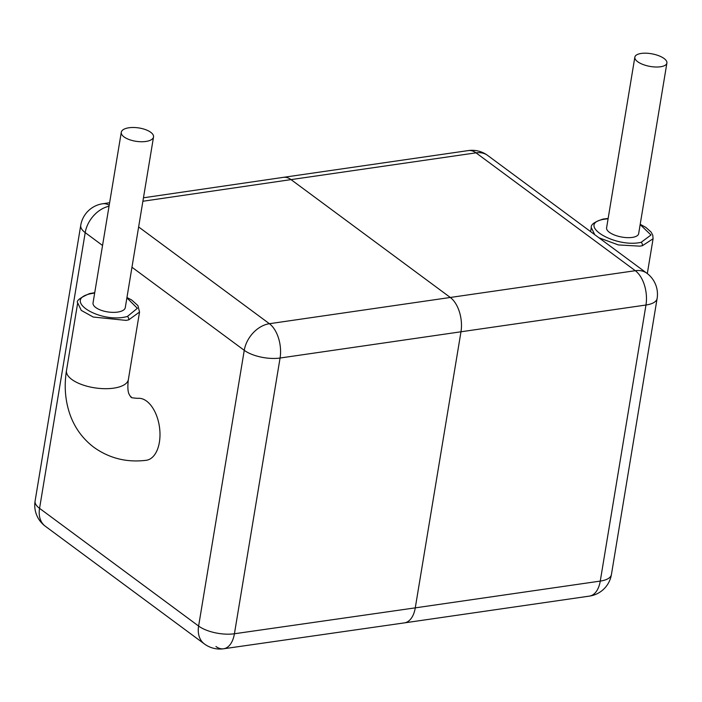 <?xml version="1.0" encoding="UTF-8"?>
<svg xmlns="http://www.w3.org/2000/svg" width="702" height="702" viewBox="0 0 702 702"><rect width="100%" height="100%" fill="white"/><g stroke="black" fill="none" stroke-linecap="round" stroke-linejoin="round"><path stroke-width="1.05" d="M121.288 132.257L93.041 302.895A16.295 6.809 8.1 0 0 95.814 307.564A16.295 6.809 8.1 0 0 113.391 312.372A16.295 6.809 8.1 0 0 125.281 307.616L153.527 136.978A16.295 6.809 8.1 0 0 150.755 132.309A16.295 6.809 8.1 0 0 133.178 127.492A16.295 6.809 8.1 0 0 121.288 132.257A16.295 6.809 8.1 0 0 124.061 136.925A16.295 6.809 8.1 0 0 141.637 141.743A16.295 6.809 8.1 0 0 153.527 136.978M66.497 370.533C63.996 385.977 65.181 400.71 70.068 414.75C74.886 428.08 82.854 438.961 93.998 447.393C109.477 458.388 126.878 462.688 146.183 460.301A31.265 17.708 -98.2 0 0 159.38 442.269A31.265 17.708 -98.2 0 0 137.899 398.341C127.159 397.622 132.862 397.069 130.353 396.34L129.37 394.752C129.695 394.7 126.764 392.98 128.352 379.624A31.265 13.066 8.1 0 0 128.369 379.563L139.54 312.039L128.738 319.849L126.097 320.393L93.199 317.032L81.283 310.407L77.694 302.887L66.506 370.498A31.265 13.066 8.1 0 0 66.497 370.533A31.265 13.066 8.1 0 0 82.046 384.67A31.265 13.066 8.1 0 0 114.909 387.96A31.265 13.066 8.1 0 0 128.352 379.624M634.845 57.178L606.598 227.817A16.295 6.353 10.5 0 0 609.389 232.327A16.295 6.353 10.5 0 0 626.895 237.627A16.295 6.353 10.5 0 0 638.653 233.669L666.9 63.031A16.295 6.353 10.5 0 0 664.101 58.52A16.295 6.353 10.5 0 0 646.603 53.22A16.295 6.353 10.5 0 0 634.845 57.178A16.295 6.353 10.5 0 0 637.644 61.688A16.295 6.353 10.5 0 0 655.141 66.988A16.295 6.353 10.5 0 0 666.9 63.031M647.314 273.578L653.079 238.759L642.356 245.735L639.733 246.148L618.401 244.937L598.973 237.802M608.099 218.726L604.115 219.252C575.21 223.789 614.496 248.28 641.119 242.339L650.991 234.994L640.154 224.587M594.734 234.67L591.277 227.553C590.672 224.614 594.638 221.779 603.193 219.05L608.143 218.436M94.673 293.006L90.514 293.769C61.486 299.912 100.605 323.999 127.395 316.47L137.373 308.301L126.895 297.859M109.205 205.247A26.071 14.777 -98.3 0 0 102.694 203.755L109.617 202.738M215.962 646.516A26.071 14.76 -98.2 0 0 223.569 648.78L223.569 648.78A26.071 14.76 -98.2 0 0 234.424 633.757L415.268 607.862L460.977 331.783L280.072 358.029L234.424 633.757A26.071 10.512 9.4 0 1 198.613 626.052L244.252 350.324L131.967 267.234M138.636 226.948L269.401 323.71A26.071 14.742 81.7 0 1 280.072 358.029A26.071 10.512 -170.6 0 1 244.252 350.324A26.071 18.735 -53.5 0 1 269.401 323.71L450.298 297.464L291.032 179.607L142.892 201.255M604.115 219.252A2.606 1.694 -100.7 0 0 603.193 219.05M641.119 242.339A2.606 1.694 79.3 0 1 642.356 245.735M127.395 316.47A2.606 1.641 76.2 0 1 128.738 319.849M90.514 293.769A2.606 1.641 -103.8 0 0 89.558 293.585C79.905 297.85 75.956 300.947 77.694 302.887M102.545 245.463L85.205 232.625L39.558 508.353L198.613 626.052A26.071 18.735 -53.5 0 0 204.37 643.927A26.071 26.071 0 0 0 223.569 648.78L404.422 622.876A26.071 14.768 -98.2 0 0 404.431 622.876A26.071 14.768 -98.2 0 0 415.268 607.862L600.263 581.089L645.972 305.019L460.977 331.783A26.071 14.742 81.7 0 0 450.298 297.464L635.292 270.7L476.026 152.843L291.032 179.607A26.071 14.768 -98.2 0 0 283.397 177.343A26.071 14.768 -98.2 0 0 283.389 177.343L468.401 150.57A26.071 14.768 -98.2 0 1 476.026 152.843A26.071 18.735 126.5 0 1 487.636 155.414A26.071 26.071 0 0 0 468.401 150.57M109.038 206.248A26.071 18.735 126.5 0 0 85.205 232.625A26.071 10.512 -170.6 0 1 80.748 225.289L35.1 501.017A26.071 10.512 9.4 0 0 39.558 508.353A26.071 18.735 126.5 0 0 45.314 526.237L204.37 643.927M611.416 574.569A26.071 26.071 0 0 1 589.426 596.112A26.071 14.768 -98.2 0 0 600.263 581.089A26.071 10.512 9.4 0 0 611.416 574.569L657.116 298.49A26.071 10.512 -170.6 0 1 645.972 305.019A26.071 14.768 81.8 0 0 635.292 270.7A26.071 18.735 -53.5 0 1 646.911 273.28L487.636 155.414M139.54 312.039L137.917 305.598L131.713 300L126.957 297.516M94.726 292.681L89.558 293.585M640.206 224.298L645.972 227.466L651.184 232.195L652.799 235.275L653.079 238.759M590.61 231.616L591.277 227.553M143.462 197.797L283.389 177.343M102.694 203.755A26.071 26.071 0 0 0 80.748 225.289M35.1 501.017A26.071 26.071 0 0 0 45.314 526.237M589.426 596.112L404.431 622.876M657.116 298.49A26.071 26.071 0 0 0 646.911 273.28"/></g></svg>
